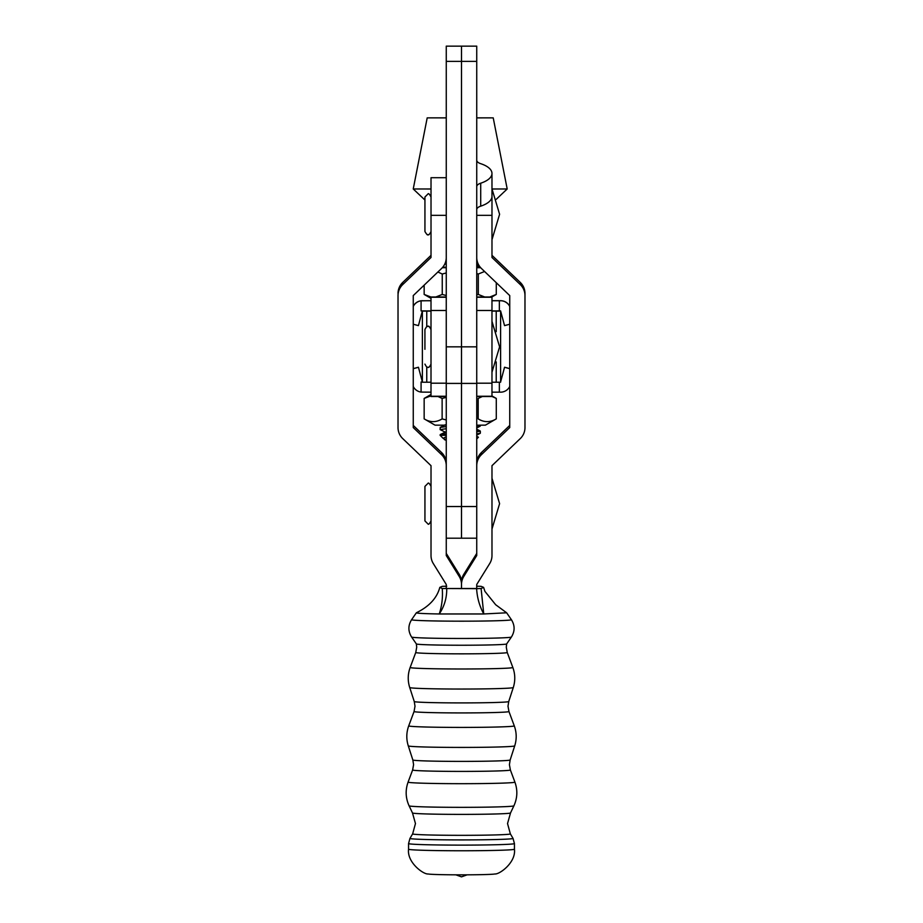 <?xml version="1.0" encoding="UTF-8"?>
<svg xmlns="http://www.w3.org/2000/svg" width="923" height="923" viewBox="0 0 923 923"><rect width="100%" height="100%" fill="white"/><g stroke="black" fill="none" stroke-linecap="round" stroke-linejoin="round"><path stroke-width="1.38" d="M446.259 61.391L446.259 46.15L461.5 46.15L461.5 61.391L446.259 61.391L446.259 506.531L461.5 506.531L461.5 538.201L446.259 538.201M446.259 346.84L461.5 346.84L461.5 46.15L476.741 46.15L476.741 61.391L461.5 61.391L461.5 538.201L476.741 538.201M476.741 61.391L476.741 506.531L461.5 506.531L461.5 346.84L476.741 346.84M476.741 160.244A10.153 4.338 180 0 0 480.71 163.683A28.786 12.299 180 0 1 491.971 173.443L491.971 196.403A28.786 12.299 180 0 1 480.71 206.164A10.153 4.338 0 0 0 476.741 209.602M476.741 186.642A10.153 4.338 180 0 1 480.71 183.204L480.71 206.164M491.971 173.443A28.786 12.299 180 0 1 480.71 183.204M491.971 396.244L476.741 396.244L476.741 310.486L491.971 310.486L491.971 396.521L476.741 396.521M491.971 382.226L500.601 382.214L500.601 311.109L491.971 311.12M476.741 296.975L491.971 296.975L491.971 310.486M446.247 383.195L446.247 296.975L431.006 296.975L431.006 396.521L446.247 396.521L446.247 383.195L431.006 383.195M431.006 382.226L422.376 382.214L422.376 311.109L431.006 311.12M422.376 334.034L422.376 311.109M422.376 381.914L422.376 363.224M422.376 353.036L422.376 337.783M431.018 215.347L431.018 257.482L402.716 284.584A15.241 15.229 180 0 0 398.021 295.579L398.021 427.58A15.241 15.229 180 0 0 402.716 438.575L431.018 465.677L431.018 555.531A15.241 15.241 180 0 0 433.302 563.561L446.259 584.478L446.259 588.505L446.259 584.478L433.302 563.561A15.241 15.241 180 0 1 431.018 555.531L431.018 465.677L402.716 438.575A15.241 15.229 180 0 1 398.021 427.58L398.021 295.579A15.241 15.229 180 0 1 402.716 284.584L431.018 257.482L431.018 215.347L446.259 215.347L431.018 215.347L431.018 177.712L431.018 215.347M431.018 177.701L446.259 177.701L431.018 177.701M431.018 255.336L402.716 282.438A15.241 15.229 180 0 0 398.021 293.433A15.241 15.229 180 0 1 402.716 282.438L402.716 284.584L402.716 282.438L431.018 255.336M476.741 553.396L463.784 574.314A15.241 15.229 0 0 0 461.5 582.332L461.5 588.505L461.5 582.332A15.241 15.229 180 0 0 459.216 574.314A15.241 15.229 180 0 1 461.5 582.332L461.5 584.478A15.241 15.229 180 0 0 459.216 576.46L446.259 555.531L446.259 465.677L446.259 555.531L459.216 576.46A15.241 15.229 180 0 1 461.5 584.478A15.241 15.229 0 0 1 463.784 576.46L476.741 555.531L476.741 465.677A15.241 15.241 0 0 1 481.437 454.67L509.738 427.58L509.738 295.579L481.437 268.489A15.241 15.241 0 0 1 476.741 257.482M459.216 574.314L446.259 553.396L459.216 574.314L459.216 576.46L459.216 574.314M446.259 465.388A15.241 15.241 180 0 0 441.563 454.67L413.262 427.58L413.262 295.579L441.563 268.489A15.241 15.241 180 0 0 446.259 257.771A15.241 15.241 180 0 1 441.563 268.489L413.262 295.579L413.262 427.58L441.563 454.67A15.241 15.241 180 0 1 446.259 465.388M446.259 463.242A15.241 15.241 180 0 0 441.563 452.524L413.262 425.434L441.563 452.524L441.563 454.67L441.563 452.524A15.241 15.241 180 0 1 446.259 463.242M491.982 177.701L491.982 257.482L520.284 284.584A15.241 15.229 0 0 1 524.979 295.579L524.979 427.58A15.241 15.229 0 0 1 520.284 438.575L491.982 465.677L491.982 555.531A15.241 15.241 0 0 1 489.698 563.561L476.741 584.478L476.741 588.505L446.259 588.505M491.982 255.336L520.284 282.438A15.241 15.229 0 0 1 524.979 293.433L524.979 295.579M476.741 463.531A15.241 15.241 0 0 1 481.437 452.524L509.738 425.434M461.5 588.505L461.5 584.478M424.926 349.309L424.926 329.569C426.449 326.673 427.464 325.657 427.972 326.523C428.491 325.657 429.507 326.673 431.018 329.569M431.029 520.93C429.495 523.837 428.48 524.852 427.984 523.976L424.938 520.93L424.938 486.398L427.984 483.34C428.48 482.475 429.495 483.49 431.029 486.398M431.029 231.546C429.472 234.465 428.457 235.48 427.984 234.592C427.764 235.561 426.749 234.534 424.938 231.546L424.938 197.003L427.984 193.957C428.457 193.069 429.472 194.084 431.029 197.003M507.246 652.492L506.289 647.185L506.646 643.919A45.146 1.327 180 0 1 506.646 643.942A45.146 1.327 180 0 1 461.5 645.235A45.146 1.327 180 0 1 416.365 643.942A45.146 1.327 180 0 1 416.354 643.919L416.711 647.185L415.754 652.492A45.758 1.338 180 0 0 461.5 653.842A45.758 1.338 180 0 0 507.246 652.492L512.842 667.479C515.253 674.113 515.392 680.805 513.28 687.543L508.735 701.549A47.235 1.385 180 0 1 461.5 702.911A47.235 1.385 180 0 1 414.265 701.549L415.004 706.233L414.058 711.529A47.454 1.396 180 0 0 461.5 712.925A47.454 1.396 180 0 0 508.954 711.529L514.284 725.859C516.672 732.481 516.822 739.15 514.711 745.876L510.154 759.987A48.654 1.431 180 0 1 461.5 761.394A48.654 1.431 180 0 1 412.846 759.987L413.585 764.659L412.627 769.967A48.884 1.431 180 0 0 461.5 771.409A48.884 1.431 180 0 0 510.373 769.967L514.907 782.104C517.768 790.146 517.434 798.049 513.903 805.825L510.511 812.967A49.023 1.442 180 0 1 510.511 812.978A49.023 1.442 180 0 1 461.5 814.386A49.023 1.442 180 0 1 412.489 812.978A49.023 1.442 180 0 1 412.489 812.967L415.465 823.558L412.65 833.861L409.974 838.384L408.554 843.576L408.554 849.218C406.893 862.601 423.599 874.566 428.064 873.966A33.678 0.992 180 0 0 461.5 874.842A33.678 0.992 180 0 0 494.936 873.966C499.401 874.566 516.107 862.601 514.446 849.218A52.946 1.558 180 0 1 461.5 850.764A52.946 1.558 180 0 1 408.554 849.218M446.732 586.209L442.244 586.336L439.821 587.374C436.971 598.069 429.16 606.526 416.4 612.757A45.146 1.327 0 0 0 416.365 612.791A45.146 1.327 0 0 0 439.267 613.968L483.744 613.968C479.499 606.076 477.122 597.643 476.626 588.655L481.102 588.528L483.594 587.363L481.102 586.336L476.626 586.209M483.594 587.363L484.933 591.389L495.674 604.738L506.646 612.791L483.744 613.968L481.102 588.528M439.821 587.374L442.244 588.528L476.626 588.655M446.732 588.655C446.859 597.896 444.367 606.33 439.267 613.968C441.955 605.661 442.948 597.169 442.244 588.528M476.741 586.359L476.741 588.505L476.741 586.359M446.259 397.363L442.129 398.448L438.021 396.521M431.006 395.817L424.153 398.424L424.153 418.869L435.045 425.157L446.259 425.168M482.314 396.521L478.183 398.448L478.183 418.892C484.206 422.549 490.24 422.538 496.286 418.869L485.394 425.157L476.741 425.168M491.971 395.944L496.286 398.424L496.286 418.869M496.286 398.424L491.971 396.452M442.129 398.448L442.129 418.892L446.259 419.977M424.153 418.869C430.13 422.538 436.118 422.549 442.129 418.892M446.259 440.398L444.401 439.613L446.259 439.233M446.259 436.66L443.144 438.356L445.151 439.486M443.144 438.356L440.109 435.31L446.259 435.321M476.741 437.571L478.391 437.26L476.741 436.914M446.259 433.798L440.225 434.56L440.109 435.31M446.259 432.633L440.109 429.61L446.259 428.722M446.259 426.634L440.225 427.407L440.109 429.61M476.741 433.902L480.329 433.187L480.329 431.11L476.741 431.826M476.741 430.43L480.329 431.11M476.741 426.749L480.202 426.172L480.329 425.168M476.741 265.709L479.36 266.032M479.81 266.666L476.741 267.105M444.736 264.128L446.259 264.001M476.741 262.028L477.41 261.959M446.259 261.913L445.59 261.97M476.741 117.844L493.228 117.867L476.741 117.89M446.259 117.89L427.199 117.867L446.259 117.844M431.018 188.996L413.239 188.973L427.199 117.867M496.262 199.31L507.2 188.973L491.982 188.996M444.448 439.51L446.259 438.863M440.225 434.56L446.259 431.699M445.151 267.601L446.259 266.978M418.431 367.239L422.376 382.007L418.431 367.239L413.262 368.623M413.262 368.681L418.431 367.296M421.084 382.007L422.376 382.007L421.084 382.007L421.084 392.09A10.153 10.153 -0 0 1 413.262 386.495M509.738 368.623L504.546 367.239L509.738 368.692M504.546 367.239L500.601 381.926M500.601 381.984L504.546 367.296M509.738 386.437A10.153 10.153 0 0 1 500.601 392.171L491.971 392.171M421.084 392.09L431.006 392.171M499.355 382.214L499.355 392.171M431.006 310.913L421.084 310.901L421.084 300.829L431.006 300.679M431.006 300.748L422.376 300.748M422.376 310.901L418.431 325.623L413.262 324.238M500.601 310.901L491.971 310.913M509.738 324.227L504.546 325.623L500.601 310.924M499.355 310.901L499.355 300.748L500.601 300.748A10.153 10.153 0 0 1 509.738 306.482M509.738 306.413A10.153 10.153 180 0 0 500.601 300.69L491.971 300.679M499.355 300.748L491.971 300.748M413.262 306.424A10.153 10.153 -0 0 1 421.084 300.829M422.376 300.69L421.084 300.771A10.153 10.153 180 0 0 413.262 306.367M476.741 294.887L478.31 294.449L484.656 296.975M489.917 296.975L496.286 294.425L496.286 282.692M442.313 267.716L446.259 267.716L442.325 267.705M445.336 267.682L444.321 267.693M446.259 272.954L442.244 274.016L437.883 272.008M431.006 298.383L424.153 294.425L424.153 285.149M424.153 294.425L431.006 297.044M435.875 296.975L442.244 294.449L442.244 274.016M478.31 294.449L478.31 274.016L476.741 273.577M484.575 271.489L478.31 274.016M442.244 294.449L446.259 295.51M476.741 267.716L480.687 267.716M496.216 382.226L496.216 361.908M496.216 331.68L496.216 311.109M476.741 297.264L491.971 297.264M476.741 383.195L491.971 383.195M426.761 382.226L426.761 366.904M426.761 326.684L426.761 311.109M446.247 297.264L431.006 297.264M446.247 310.486L431.006 310.486M446.247 396.244L431.006 396.244M520.284 282.438L520.284 284.584M463.784 574.314L463.784 576.46M481.437 452.524L481.437 454.67M491.982 215.347L476.741 215.347M510.511 812.978L507.535 823.558L510.35 833.861A48.861 1.431 180 0 1 461.5 835.327A48.861 1.431 180 0 1 412.65 833.861M510.35 833.861L513.026 838.384A51.526 1.511 180 0 1 461.5 839.918A51.526 1.511 180 0 1 409.974 838.384M513.026 838.384L514.446 843.576A52.946 1.558 180 0 1 461.5 845.122A52.946 1.558 180 0 1 408.554 843.576M513.903 805.825A52.403 1.534 180 0 1 461.5 807.337A52.403 1.534 180 0 1 409.097 805.825C405.566 798.049 405.232 790.146 408.093 782.104A53.407 1.569 180 0 0 461.5 783.685A53.407 1.569 180 0 0 514.907 782.104M514.711 745.876A53.222 1.558 180 0 1 461.5 747.422A53.222 1.558 180 0 1 408.289 745.876C406.178 739.15 406.328 732.481 408.716 725.859A52.784 1.546 180 0 0 461.5 727.416A52.784 1.546 180 0 0 514.284 725.859M513.28 687.543A51.78 1.523 180 0 1 461.5 689.043A51.78 1.523 180 0 1 409.72 687.543C407.608 680.805 407.747 674.113 410.158 667.479A51.342 1.5 180 0 0 461.5 668.99A51.342 1.5 180 0 0 512.842 667.479M511.4 637.043A49.911 1.465 180 0 1 461.5 638.474A49.911 1.465 180 0 1 411.6 637.043C408.012 631.251 408.012 625.471 411.6 619.691A49.911 1.465 180 0 0 461.5 621.179A49.911 1.465 180 0 0 511.4 619.691C514.988 625.471 514.988 631.251 511.4 637.043L506.646 643.942M446.259 383.414L476.741 383.414M491.971 372.234L499.597 346.84L491.971 321.354M431.018 329.476C429.53 326.592 428.514 325.577 427.972 326.43C427.476 325.565 426.461 326.58 424.926 329.476M431.018 364.112C429.53 366.996 428.514 368.012 427.972 367.158C427.441 368.012 426.426 366.996 424.926 364.112M491.971 321.446L499.597 346.84M491.982 529.064L499.597 503.658L491.982 478.264M491.982 239.668L499.597 214.274L491.982 188.88M510.373 769.967L509.415 764.659L510.154 759.987M508.954 711.529L507.996 706.233L508.735 701.549M506.646 612.791L511.4 619.691M455.824 874.819L461.5 876.85L467.176 874.819M514.446 843.576L514.446 849.218M416.365 612.791L411.6 619.691M416.365 643.942L411.6 637.043M415.754 652.492L410.158 667.479M414.265 701.549L409.72 687.543M414.058 711.529L408.716 725.859M412.846 759.987L408.289 745.876M412.627 769.967L408.093 782.104M412.489 812.967L409.097 805.825M431.006 394.467L424.165 398.424M476.741 438.91L478.391 437.26M424.938 200.026L413.239 188.973M493.228 117.867L507.2 188.973M480.202 433.325L476.741 435.148M480.202 426.172L476.741 427.984M443.236 266.597L444.817 267.428M477.687 262.767L476.741 263.263M479.141 265.697L476.741 264.44M444.298 267.705L445.128 267.266M440.225 427.407L445.128 424.822M480.202 430.972L476.741 429.16M478.345 437.167L476.741 436.314M491.878 296.975L496.216 294.472"/></g></svg>
